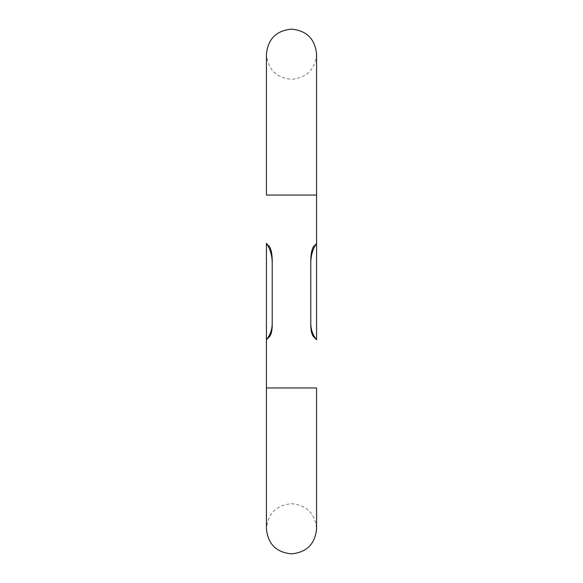 <?xml version="1.0" encoding="UTF-8"?>
<svg xmlns="http://www.w3.org/2000/svg" width="583" height="583" viewBox="0 0 583 583"><rect width="100%" height="100%" fill="white"/><g stroke="black" fill="none" stroke-linecap="round" stroke-linejoin="round"><path stroke-width="0.44" stroke-dasharray="2.92 2.19" d="M313.37 336.522C311.774 334.416 310.914 330.845 310.79 325.802C310.79 322.516 310.79 322.516 310.79 325.802L310.79 259.88C310.958 253.292 311.992 248.657 313.887 245.968C316.919 242.929 316.919 242.929 313.887 245.96M269.113 245.96C265.571 242.419 265.571 242.419 269.113 245.96C271.008 248.657 272.035 253.292 272.21 259.88L272.21 325.802C272.21 322.516 272.21 322.516 272.21 325.802C272.086 330.845 271.226 334.416 269.63 336.522L266.424 339.729L269.623 336.529M291.5 387.95L266.424 387.95L291.5 387.95L266.424 387.95L266.424 528.774C267.91 513.543 276.269 505.184 291.5 503.697C306.731 505.184 315.09 513.543 316.576 528.774L316.576 387.95L291.5 387.95M291.5 195.05L266.424 195.05L316.576 195.05L266.424 195.05L266.424 54.226C267.91 69.457 276.269 77.816 291.5 79.303C306.731 77.816 315.09 69.457 316.576 54.226L316.576 195.05L291.5 195.05M310.79 259.88L310.79 262.583L310.79 259.88M310.79 325.802L310.79 323.565L310.79 325.802M272.21 325.802L272.21 323.565L272.21 325.802M272.21 259.88L272.21 262.583L272.21 259.88"/><path stroke-width="0.87" d="M313.377 336.529L316.576 339.729L313.377 336.529C311.774 334.416 310.914 330.838 310.79 325.802L310.79 259.88C310.958 253.299 311.992 248.657 313.887 245.96C316.919 242.929 316.919 242.929 313.887 245.96M269.623 336.529L266.424 339.729L269.623 336.529C271.226 334.416 272.086 330.838 272.21 325.802L272.21 259.88C272.042 253.299 271.008 248.657 269.113 245.96C265.571 242.419 265.571 242.419 269.113 245.96M272.21 262.583L272.21 262.525C272.152 255.543 270.228 249.13 266.424 243.271L266.424 387.95L316.576 387.95L316.576 528.774C315.09 544.005 306.731 552.363 291.5 553.85C276.269 552.363 267.91 544.005 266.424 528.774L266.424 339.729M316.576 243.271L316.576 54.226C315.09 38.995 306.731 30.637 291.5 29.15C276.269 30.637 267.91 38.995 266.424 54.226L266.424 195.05L316.576 195.05L316.576 339.729M310.79 262.583L310.79 262.525C310.848 255.543 312.772 249.13 316.576 243.279M316.576 339.721C312.779 335.006 310.848 329.621 310.79 323.565M266.424 339.721C270.221 335.006 272.152 329.621 272.21 323.565"/></g></svg>
